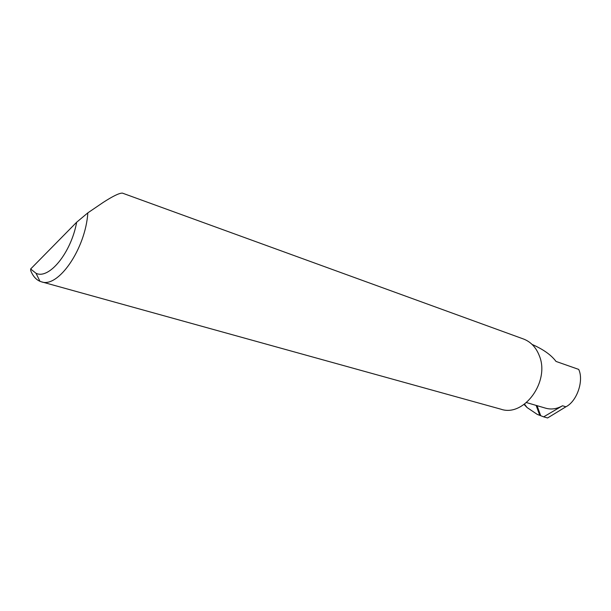 <?xml version="1.0" encoding="UTF-8"?>
<svg xmlns="http://www.w3.org/2000/svg" width="611" height="611" viewBox="0 0 611 611"><rect width="100%" height="100%" fill="white"/><g stroke="black" fill="none" stroke-linecap="round" stroke-linejoin="round"><path stroke-width="0.92" d="M524.521 404.161L527.087 407.552L537.252 414.388L543.66 416.855L562.502 405.765L565.908 406.789C576.975 401.328 584.07 380.607 578.701 369.403L556.025 361.437C551.313 355.09 543.477 349.484 532.532 344.619L532.143 344.482M41.304 281.77L500.875 409.179C523.91 417.428 550.305 381.317 539.238 355.541C535.977 347.3 530.73 341.786 523.505 339.006L122.414 193.122C119.366 193 112.974 196.093 103.236 202.394L87.839 212.857C85.517 248.967 58.068 288.461 41.304 281.77L39.967 281.304C35.996 279.601 32.925 276.088 30.764 270.765L30.642 268.993L76.665 222.221L87.839 212.857M292.493 254.986L291.287 254.543M565.908 406.789L547.578 417.962L543.66 416.855M527.087 407.552L524.307 404.696M526.522 402.588L545.638 408.179C551.252 409.767 556.873 408.965 562.502 405.765M540.712 415.732L537.038 405.666M30.642 268.993L36.011 273.27C48.972 279.8 71.151 252.786 76.665 222.221M539.757 415.335L536.137 405.399M36.011 273.27L39.967 281.304"/></g></svg>
